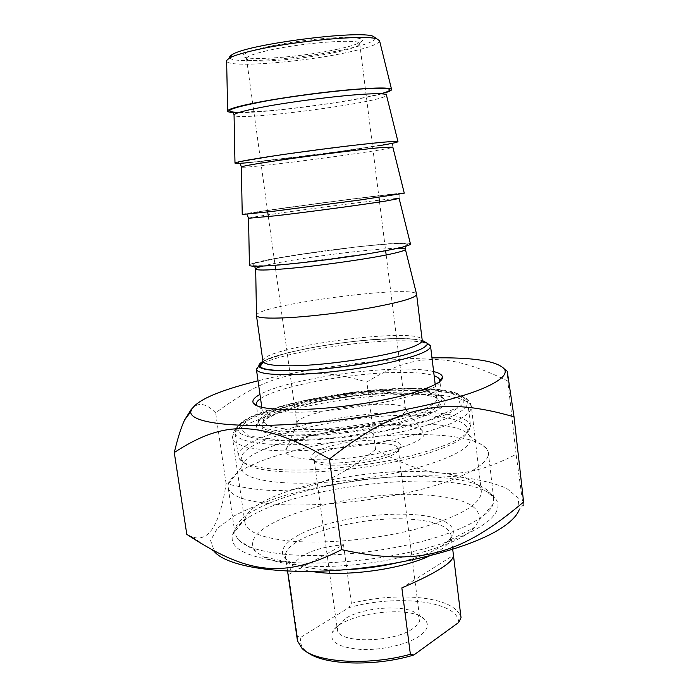 <?xml version="1.0" encoding="UTF-8"?>
<svg xmlns="http://www.w3.org/2000/svg" width="698" height="698" viewBox="0 0 698 698"><rect width="100%" height="100%" fill="white"/><g stroke="black" fill="none" stroke-linecap="round" stroke-linejoin="round"><path stroke-width="0.52" stroke-dasharray="3.49 2.62" d="M191.758 536.71L214.609 551.891L210.578 540.496L217.401 528.307L233.621 516.188C248.418 508.38 266.217 501.26 287 494.847C308.926 488.966 331.978 484.176 356.163 480.486C393.358 475.739 427.682 474.57 459.136 476.97C478.444 479.299 494.236 483.06 506.504 488.242L518.099 497.805L519.277 509.514L523.081 505.169L516.101 454.346C461.762 482.152 428.938 478.749 375.568 449.46C324.71 489.481 290.08 498.861 226.1 483.67C219.73 525.454 208.283 543.14 191.758 536.71L186.802 534.363M523.596 502.002C523.866 507.394 523.692 508.449 523.081 505.169M191.496 408.993C198.066 401.865 206.119 403.156 215.647 412.841C271.784 371.039 308.184 365.115 366.851 382.015C413.137 353.546 446.423 350.972 507.839 381.029L507.254 371.275M431.975 357.891C379.014 358.824 309.441 367.986 258.042 380.794M226.1 483.67L215.647 412.841M291.886 435.674C268.049 434.732 256.21 431.373 256.358 425.588C256.829 403.269 433.188 379.302 444.766 399.867C447.994 406.934 432.612 414.856 398.61 423.634C365.726 431.556 321.333 436.529 291.886 435.674M425.588 471.813C357.123 467.782 252.344 493.05 245.199 518.448L245.007 523.203C247.293 532.024 261.959 537.931 289.007 540.933C324.832 544.475 378.962 539.249 419.917 528.098C462.233 515.586 482.667 503.049 481.236 490.476L478.959 486.078C470.923 477.921 453.133 473.157 425.588 471.813M439.609 381.666C439.749 393.576 345.449 413.582 290.7 412.16C271.025 411.776 259.735 409.63 256.829 405.73M260.572 398.61C278.232 386.169 350.911 372.758 398.436 372.444C414.874 372.252 426.783 373.351 434.147 375.751M433.633 371.563C425.745 369.722 414.411 368.91 399.631 369.12C352.717 369.574 281.922 382.094 259.979 394.422M293.422 431.809C321.08 432.533 362.297 428.04 393.82 420.789C426.53 412.762 442.576 405.302 441.947 398.418L441.459 397.345C430.614 377.609 259.045 400.922 258.914 422.255L259.019 423.381C260.616 428.258 272.089 431.067 293.422 431.809M281.154 561.541C244.998 556.681 228.848 547.642 232.704 534.441C245.923 490.633 464.345 460.61 494.943 498.049C506.216 510.613 486.183 529.782 439.016 544.536C392.023 559.299 324.404 566.488 281.154 561.541M516.101 454.346L507.839 381.029M375.568 449.46L366.851 382.015M288.606 574.489L343.512 544.737C310.968 547.729 292.671 557.641 288.606 574.489L297.383 636.428L301.03 637.169L348.826 607.67L351.391 603.273C376.231 597.305 400.033 595.569 422.787 598.073C445.237 601.013 457.993 607.557 461.038 617.73L453.438 555.242L401.856 587.899M453.438 555.242L453.534 556.027M351.391 603.273L343.512 544.737M297.235 639.377L297.383 636.428M458.656 622.476C458.638 600.934 396.15 594.015 348.826 607.67M322.633 452.714C343.861 443.038 397.371 439.88 398.226 448.552L398.235 449.547C398.628 460.575 319.64 471.455 314.641 461.038L314.179 460.104C313.768 457.792 316.587 455.323 322.633 452.714M319.954 449.809C312.477 453.019 309.598 455.969 311.325 458.638C316.508 469.719 401.411 458.019 400.835 446.336C404.203 436.102 343.835 439.007 319.954 449.809M345.144 618.69L337.928 625.801L337.37 629.77C337.823 643.678 394.108 642.937 413.216 628.357C418.137 624.876 420.292 621.473 419.699 618.158L417.622 614.563C408.112 603.997 363.047 606.719 345.144 618.69M284.069 482.754C254.543 480.547 240.426 475.19 241.735 466.674C246.708 435.378 450.193 407.615 469.231 435.421C475.05 445.368 457.303 456.3 415.999 468.21C375.812 478.898 320.26 484.962 284.069 482.754M301.03 637.169C299.599 641.959 300.978 646.374 305.174 650.414L307.469 652.307M419.873 635.791C407.998 644.306 382.103 650.414 361.171 649.472C338.966 647.639 329.316 642.012 332.231 632.58C339.341 613.9 410.852 603.849 424.759 619.527C429.453 624.422 427.83 629.84 419.873 635.791M295.629 564.9C354.017 572.648 455.89 550.495 474.335 527.452L478.994 520.507C481.323 506.102 463.699 497.613 426.103 495.013C350.047 488.836 231.003 524.573 255.957 551.551L263.39 556.847C270.815 560.59 281.556 563.269 295.629 564.9M282.69 554.09C259.377 551.42 244.483 546.534 238.027 539.432L235.052 534.057C228.185 504.427 352.08 471.743 432.036 476.926C468.253 478.854 488.783 485.939 493.634 498.18L493.216 503.991C489.01 516.668 460.087 532.181 416.392 542.896C372.749 553.584 318.925 557.972 282.69 554.09M275.614 504.27C314.807 507.228 374.782 501.269 420.196 489.656C465.714 478.051 491.078 462.783 488.268 451.946L486.602 448.605C478.505 440.159 458.586 435.517 426.844 434.68C350.78 431.992 233.83 459.005 228.229 484.176L228.237 487.771C230.506 496.234 246.298 501.74 275.614 504.27M379.572 40.789C378.979 44 368.439 47.83 347.936 52.289C302.915 62.253 228.115 68.125 226.649 61.162M229.738 57.716C231.876 64.356 302.897 58.815 345.623 49.253C365.412 44.908 375.437 41.165 375.69 38.032M338.137 49.087C306.029 56.276 253.13 60.953 244.466 57.096C235.575 54.112 264.882 45.614 303.36 40.711C341.837 35.729 370.176 36.811 360.665 42.15C356.931 44.306 349.428 46.618 338.137 49.087M233.56 112.561C258.391 114.263 358.606 101.219 384.86 92.895M266.906 50.762C253.688 53.842 246.883 56.398 246.49 58.449L247.895 59.784C255.957 63.352 306.274 58.868 336.768 52.097C347.473 49.767 354.584 47.604 358.091 45.597L359.749 43.869C363.117 38.198 301.841 42.508 266.906 50.762M318.314 429.506C305.201 429.087 298.107 427.342 297.034 424.271L296.964 423.843C294.687 410.886 400.94 396.412 405.346 409.037L405.503 409.447C410.345 417.247 352.97 430.814 318.314 429.506M423.703 342.448C416.619 341.008 405.974 340.511 391.77 340.956C348.476 342.151 282.472 353.406 262.64 363.431M260.241 364.722L258.932 365.578M427.743 343.643L425.091 342.77M262.928 361.389C279.13 351.67 346.321 339.909 389.85 338.678C404.857 338.181 415.668 338.766 422.264 340.423M413.914 390.383C344.542 389.824 236.212 413.417 234.921 431.896L235.052 433.493C236.962 439.731 251.158 443.439 277.638 444.617C312.643 445.856 365.839 440.194 406.341 430.762C448.229 420.327 468.681 410.642 467.686 401.708L466.988 400.198C461.151 393.663 443.466 390.391 413.914 390.383M412.082 388.263C440.909 388.236 458.106 391.377 463.681 397.677L463.847 402.519C461.23 406.131 455.62 409.988 447.017 414.071C427.481 422.307 393.864 430.509 356.948 435.726C319.946 440.639 284.278 441.921 261.671 439.426C251.481 437.908 244.213 435.805 239.859 433.118L237.477 428.555C238.463 410.799 344.367 387.809 412.082 388.263M416.584 411.977C448.596 412.431 466.543 416.811 470.435 425.108L470.504 427.403C467.608 437.297 445.56 447.296 404.378 457.391C364.722 466.482 314.65 471.403 281.163 469.675C257.771 468.297 243.899 464.772 239.536 459.083L238.463 456.92C232.818 436.634 345.021 410.319 416.584 411.977M415.441 415.301C342.674 413.329 227.792 441.721 242.948 461.5C249.989 472.241 302.356 475.835 361.145 467.686C419.96 459.633 466.561 442.453 467.835 430.631C467.32 421.034 449.852 415.921 415.441 415.301M312.503 459.528C294.957 458.569 286.006 455.724 285.665 451.004C283.929 432.734 416.113 414.673 423.197 432.141C433.039 442.925 358.1 462.224 312.503 459.528M256.48 315.086C258.513 304.79 414.289 284.461 416.584 294.207L416.593 294.233M249.404 265.083C251.585 258.993 409.412 238.323 410.468 244.003M242.241 214.461C244.579 212.724 404.194 191.741 404.264 193.163M249.404 162.599C278.493 160.086 345.938 151.3 378.761 145.769M411.131 388.638C369.984 389.432 321.097 396.071 282.184 406.166L252.17 416.942L239.484 427.63L248.724 436.093L280.517 440.159L329.325 438.414L383.664 430.98L429.794 419.76L457.129 407.658L461.404 397.389L444.321 390.793L411.131 388.638M415.999 394.274C448.936 394.379 467.39 398.392 471.359 406.297C471.909 411.419 464.981 417.212 450.576 423.669C429.732 432.158 395.635 440.421 358.449 445.699C329.884 449.372 304.014 451.083 280.832 450.829C266.802 450.28 255.276 449.041 246.263 447.113C238.882 444.844 234.362 442.113 232.696 438.929C227.216 419.568 342.561 393.419 415.999 394.274M429.462 555.913L438.754 551.027C447.915 545.243 451.972 539.781 450.934 534.651C448.09 526.353 435.412 521.284 412.884 519.425C360.91 514.539 280.081 537.416 285.656 557.685C287.21 563.993 295.9 568.573 311.736 571.418M345.615 569.681C320.679 570.432 302.478 568.093 291.014 562.684C273.18 553.793 284.487 539.17 312.765 528.709C341.052 518.186 382.783 512.384 413.783 514.627C444.975 516.695 462.111 527.487 448.762 540.671L440.665 546.839C430.151 553.191 415.354 558.583 396.281 563.016M413.356 352.124C442.262 341.941 419.376 336.323 375.498 339.498C332.091 342.439 277.411 352.926 262.954 361.599M296.545 429.506C276.268 428.834 265.362 426.19 263.835 421.583C257.161 401.097 432.681 377.252 436.843 397.982C437.681 401.271 433.222 405.049 423.468 409.307C398.811 420.423 334.455 430.779 296.545 429.506M427.481 413.408L440.962 404.116L436.032 397.04L415.293 393.314C395.129 392.651 372.226 393.829 346.592 396.839C321.185 400.765 299.206 405.695 280.657 411.637L263.12 420.589L262.099 428.502L279.453 433.615L312.913 434.496L355.465 430.692L396.926 423.023L427.481 413.408M262.867 360.91C261.802 346.985 419.341 326.219 422.168 339.909L422.246 340.336M397.511 248.34C371.99 248.322 287.637 259.429 262.98 266.051M395.6 248.575L368.544 253.566L295.882 263.242L267.194 265.668L252.414 265.711L253.592 263.539L269.227 259.743L295.533 255.11L359.994 246.542L387.434 244.03L404.857 243.419L408.217 244.981L395.6 248.575M399.16 194.498L399.143 198.511C399.177 196.775 250.303 216.345 248.558 218.273M389.056 195.798L288.579 209.4L245.173 214.312L262.483 211.119L353.877 198.782L398.733 193.555L401.926 193.625L389.056 195.798M240.33 164.091C239.763 163.742 240.592 163.437 242.817 163.192L323.191 153.918L390.016 143.901L392.512 144.163L392.826 147.095C393.82 149.459 243.506 169.3 241.36 167.084M382.434 142.366L354.767 145.245L281.181 154.877L237.852 162.302L239.475 163.157L255.66 161.945L347.691 150.489L392.538 143.116L395.557 141.659L382.434 142.366M233.49 113.059C233.193 112.491 234.598 112.299 237.686 112.5L271.47 110.616C292.828 108.495 315.191 105.668 338.565 102.144L364.775 97.502L384.807 92.904L386.038 93.253L386.439 95.05C388.402 101.646 236.369 121.792 234.066 115.257M239.144 112.439C267.727 112.823 353.267 101.568 380.785 93.794M245.007 523.203L232.696 438.929C232.783 433.135 234.319 429.13 237.303 426.923C239.178 424.628 243.262 421.636 249.561 417.928C267.168 410.424 288.134 404.116 312.451 398.994C346.775 392.642 379.764 389.152 411.436 388.542L437.847 389.702L456.632 393.402L466.578 398.558C468.847 400.076 470.443 402.65 471.359 406.297L481.236 490.476M441.947 398.418L439.897 381.431M259.019 423.381L256.48 405.573M256.445 405.355L256.367 404.779M258.914 422.255L256.358 425.588M441.459 397.345L444.766 399.867M245.199 518.448L232.704 534.441M478.959 486.078L494.943 498.049M452.723 549.361L450.934 534.651L451.458 535.043C452.26 535.2 451.362 537.076 448.762 540.671L474.335 527.452M287.559 571.104L285.77 558.138C285.281 558.575 287.035 560.084 291.014 562.684L263.39 556.847M398.235 449.547L400.835 446.336M314.641 461.038L311.325 458.638M314.179 460.104L337.37 629.77M398.226 448.552L419.699 618.158M305.174 650.414L301.99 648.363M337.928 625.801L332.231 632.58M417.622 614.563L424.759 619.527M478.994 520.507L493.216 503.991M255.957 551.551L238.027 539.432M493.634 498.18L488.268 451.946M235.052 534.057L228.237 487.771M241.735 466.674L228.229 484.176M469.231 435.421L486.602 448.605M358.091 45.597L360.665 42.15M247.895 59.784L244.466 57.096M246.49 58.449L267.7 211.974M268.346 216.633L275.064 265.284M275.649 269.507L297.034 424.271M359.749 43.869L378.953 197.325M379.538 201.992L385.636 250.73M386.169 254.953L405.503 409.447M261.811 407.353L263.835 421.583C263.478 423.477 262.98 424.018 262.352 423.189C262.605 422.395 260.825 423.337 267.299 417.893L275.832 413.617L295.882 406.899L321.446 401.001L356.303 395.653L390.418 393.07L416.619 393.498L434.191 396.673L438.117 399.204C437.96 400.041 437.533 399.631 436.843 397.982L435.212 384.528M430.535 345.955L430.614 346.627M237.477 428.555L234.921 431.896M463.681 397.677L466.988 400.198M235.052 433.493L238.463 456.92M467.686 401.708L470.435 425.108M467.835 430.631L470.504 427.403M242.948 461.5L239.536 459.083M262.963 361.695L266.889 359.644L285.22 353.546C306.134 348.276 329.491 344.201 355.282 341.305L373.186 339.664L399.657 338.609C412.649 338.975 420.222 339.69 422.377 340.764M405.39 249.343L406.035 244.344C405.311 243.864 406.794 243.698 398.288 243.541C382.67 244.03 353.903 246.961 324.666 250.861L279.418 257.859L256.855 262.71C253.418 264.027 252.214 264.682 253.226 264.682L254.526 266.217M398.994 194.271L390.313 194.524L326.437 202.333L260.162 211.538L246.926 214.269M296.964 423.843L285.665 451.004M405.346 409.037L423.197 432.141"/><path stroke-width="1.05" d="M519.277 509.514C517.148 515.552 511.006 521.86 500.841 528.43C471.918 547.188 406.105 565.04 342.16 569.961C278.162 574.943 227.504 566.514 214.609 551.891M174.273 452.548L186.802 534.363C245.853 573.032 281.905 579.968 341.627 549.658C420.231 567.142 462.093 553.837 523.596 502.002L514.025 416.854C443.701 396.412 399.151 404.159 329.404 459.048C259.359 418.626 223.011 420.632 174.273 452.548C177.816 437.829 181.279 426.932 184.647 419.864L191.496 408.993M507.254 371.275L514.025 416.854M258.042 380.794C215.926 391.308 193.494 401.647 190.737 411.803C190.031 422.822 234.449 428.816 303.848 423.494C373.125 418.242 451.711 402.257 484.578 387.722C500.92 380.427 507.551 374.233 504.471 369.12C497.142 360.918 472.974 357.175 431.975 357.891M341.627 549.658L329.404 459.048M256.829 405.73L256.367 404.779C255.878 402.894 257.283 400.835 260.572 398.61M434.147 375.751C437.367 376.868 439.225 378.229 439.705 379.834L439.609 381.666M259.979 394.422C254.151 397.616 251.917 400.495 253.287 403.051C256.89 410.642 301.553 412.152 352.359 405.172C403.191 398.279 443.309 385.244 442.462 377.313C442.358 374.887 439.417 372.968 433.633 371.563M453.534 556.027L461.038 617.73L458.656 622.476L413.818 655.003L410.372 654.288L401.856 587.899C436.547 572.962 453.744 562.073 453.438 555.242L452.723 549.361M410.372 654.288C368.186 666.058 315.304 662.542 301.99 648.363L297.444 640.825L297.235 639.377M307.469 652.307C323.392 665.133 375.009 666.913 413.818 655.003M226.649 61.162L226.632 60.473L229.537 57.96C233.76 55.709 241.761 53.214 253.54 50.483C293.788 40.912 366.45 34.35 377.06 38.983L379.572 40.789L391.569 89.405M375.69 38.032L373.256 36.348C359.706 29.831 247.642 44.218 232.495 54.453C230.209 55.709 229.293 56.791 229.738 57.716M384.86 92.895C389.362 91.525 391.604 90.408 391.604 89.545C390.33 87.294 374.835 87.494 345.117 90.155C316.613 92.851 280.526 97.938 256.637 102.58C238.411 106.183 228.743 108.923 227.635 110.816C227.269 111.75 229.241 112.334 233.56 112.561M262.64 363.431L260.241 364.722M258.932 365.578L256.436 369.521C257.824 373.046 268.66 374.756 288.963 374.66C315.182 374.364 354.279 369.879 384.31 363.675C415.502 356.879 430.91 350.972 430.535 345.955L427.743 343.643M425.091 342.77L423.703 342.448M422.264 340.423L427.089 343.146C430.561 348.869 394.056 359.889 346.915 366.241C299.8 372.662 259.263 372.069 258.958 365.883C258.74 364.539 260.066 363.039 262.928 361.389M405.39 249.343L416.593 294.233C416.645 297.435 402.31 301.78 373.587 307.26C345.99 312.311 310.27 316.595 286.276 317.773C267.639 318.602 257.71 317.913 256.489 315.714L256.48 315.086M248.558 218.273L276.094 215.743C308.35 212 363.728 204.558 386.186 200.963L399.134 198.485L410.468 244.003C410.188 245.888 395.565 249.221 366.607 254.002C338.783 258.478 302.976 262.945 278.999 264.961C260.467 266.479 250.599 266.636 249.413 265.441L249.404 265.083M241.36 167.084L241.351 166.935C242.442 166.22 251.559 164.536 268.704 161.892C300.995 156.902 356.774 149.773 379.555 147.714L392.826 147.095L404.264 193.163L359.531 200.073L271.644 211.503L242.241 214.461M378.761 145.769C391.107 143.701 397.511 142.34 397.973 141.677C397.04 140.83 381.832 142.087 352.368 145.463C324.099 148.761 288.108 153.63 264.184 157.382C245.862 160.278 236.125 162.154 234.982 163.009C234.572 163.62 239.37 163.48 249.404 162.599M311.736 571.418C343.172 577.194 400.582 569.638 429.462 555.913M396.281 563.016C379.59 566.75 362.707 568.975 345.615 569.681M262.954 361.599C253.077 368.858 267.447 371.729 306.047 370.202C343.111 368.099 391.822 359.802 413.356 352.124M416.636 294.626L422.168 339.909C422.84 342.151 418.573 344.882 409.36 348.11C386.282 356.425 327.519 365.412 292.89 365.787C274.201 365.988 264.219 364.539 262.937 361.433L262.867 360.91M262.98 266.051C257.719 267.421 255.285 268.468 255.686 269.184C256.82 270.379 266.06 270.292 283.397 268.931C315.618 266.409 370.594 258.661 392.73 253.583C401.507 251.603 405.721 250.154 405.364 249.247C405.006 248.601 402.388 248.305 397.511 248.34M234.066 115.257L234.057 114.847C235.113 113.163 244.169 110.668 261.218 107.37C293.544 101.097 349.733 94.3 372.854 93.802C381.78 93.558 386.308 93.977 386.439 95.05L397.965 141.615M380.785 93.794C394.422 89.946 392.738 88.114 375.725 88.271C352.577 88.716 300.384 94.762 265.179 101.158C229.31 108.111 220.638 111.872 239.144 112.439M190.737 411.803L184.647 419.864M504.471 369.12L507.647 371.572M439.81 380.611L442.462 377.313M256.698 405.529L253.287 403.051M439.897 381.431L439.705 379.834M297.444 640.825L287.559 571.104M232.495 54.453L229.537 57.96M373.256 36.348L377.06 38.983M226.632 60.473L227.635 110.816M267.7 211.974L268.346 216.633M275.064 265.284L275.649 269.507M378.953 197.325L379.538 201.992M385.636 250.73L386.169 254.953M258.958 365.883L256.384 369.277M427.089 343.146L430.439 345.719M256.436 369.521L261.811 407.353M430.614 346.627L435.212 384.528M256.48 315.688L262.937 361.433C261.567 365.08 260.668 366.18 260.249 364.731L262.963 361.695M422.377 340.764L425.239 342.421C424.846 343.399 423.852 342.701 422.246 340.336M254.526 266.217L255.686 269.184L256.489 315.714M246.926 214.269L248.567 218.378L249.413 265.441M240.33 164.091L241.351 166.935L242.241 214.548M233.49 113.059L234.057 114.847L234.982 163.009"/></g></svg>
